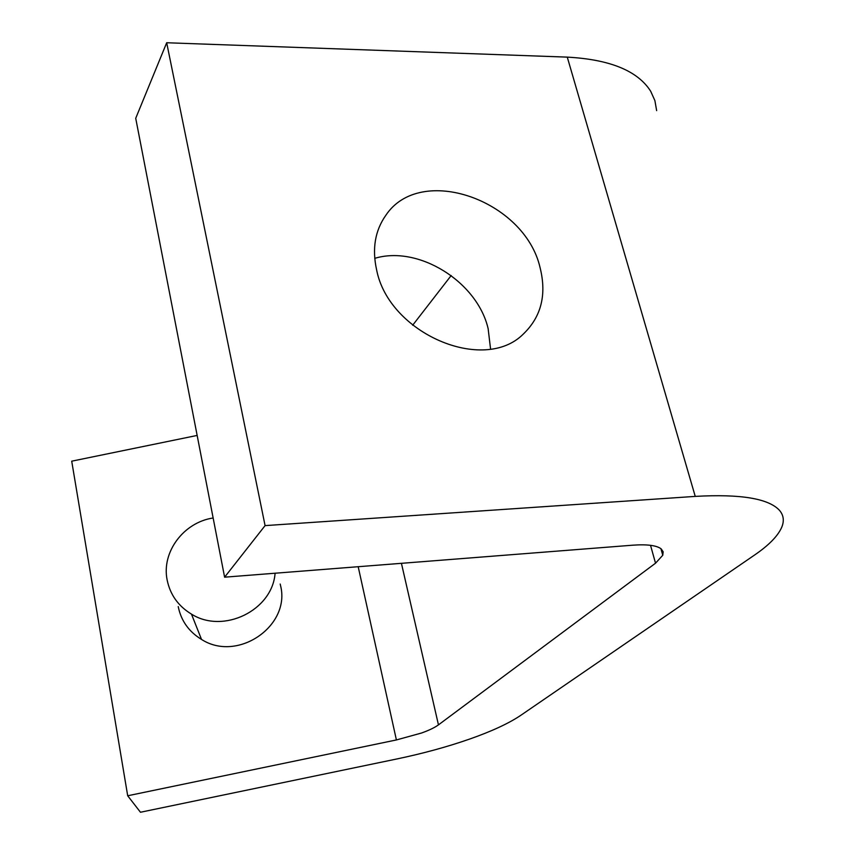 <?xml version="1.0" encoding="UTF-8"?>
<svg xmlns="http://www.w3.org/2000/svg" width="855" height="855" viewBox="0 0 855 855"><rect width="100%" height="100%" fill="white"/><g stroke="black" fill="none" stroke-linecap="round" stroke-linejoin="round"><path stroke-width="1.28" d="M490.567 349L488.13 328.609C477.261 281.723 418.512 245.043 374.736 258.349M540.104 267.754C546.815 294.697 541.258 316.756 523.442 333.931C483.866 374.041 388.875 333.578 376.617 269.859C371.978 248.794 375.035 230.636 385.787 215.375C420.329 163.198 524.778 200.123 540.104 267.754M280.205 584.051L280.526 585.483C290.978 625.86 237.572 662.732 201.513 639.422C188.859 631.695 181.089 620.762 178.225 606.601M275.086 573.224C272.478 610.235 223.508 634.389 191.467 614.114C178.214 606.056 170.102 594.642 167.12 579.872C161.413 551.945 183.772 522.277 213.141 517.991M779.525 510.382C783.725 515.351 784.409 521.112 781.566 527.642C777.655 536.256 768.688 545.362 754.676 554.959L520.716 715.379C508.757 723.426 491.636 731.356 469.352 739.169C446.994 746.939 422.819 753.533 396.848 758.962L140.466 812.25L127.694 795.77L396.399 739.949L421.536 733.013C429.135 730.288 434.778 727.562 438.455 724.869L655.529 563.199L662.775 555.258L663.159 551.785L661.204 548.889C656.661 545.404 647.16 544.165 632.711 545.191L224.609 577.178L135.721 118.3L166.682 42.75L265.082 525.611L695.243 496.392C740.548 493.848 768.645 498.508 779.525 510.382M656.64 110.616L654.898 100.623L650.698 91.282C637.755 70.837 609.946 59.455 567.271 57.125L166.682 42.75M451.184 275.534L412.666 325.231M224.609 577.178L265.082 525.611M197.152 435.43L71.713 461.176L127.694 795.77M438.455 724.869L401.423 563.317M650.527 545.319L655.529 563.199M358.192 566.705L396.399 739.949M567.271 57.125L695.243 496.392M191.467 614.114L201.513 639.422M660.915 548.664L662.775 555.258M385.787 215.375L383.5 218.784"/></g></svg>
